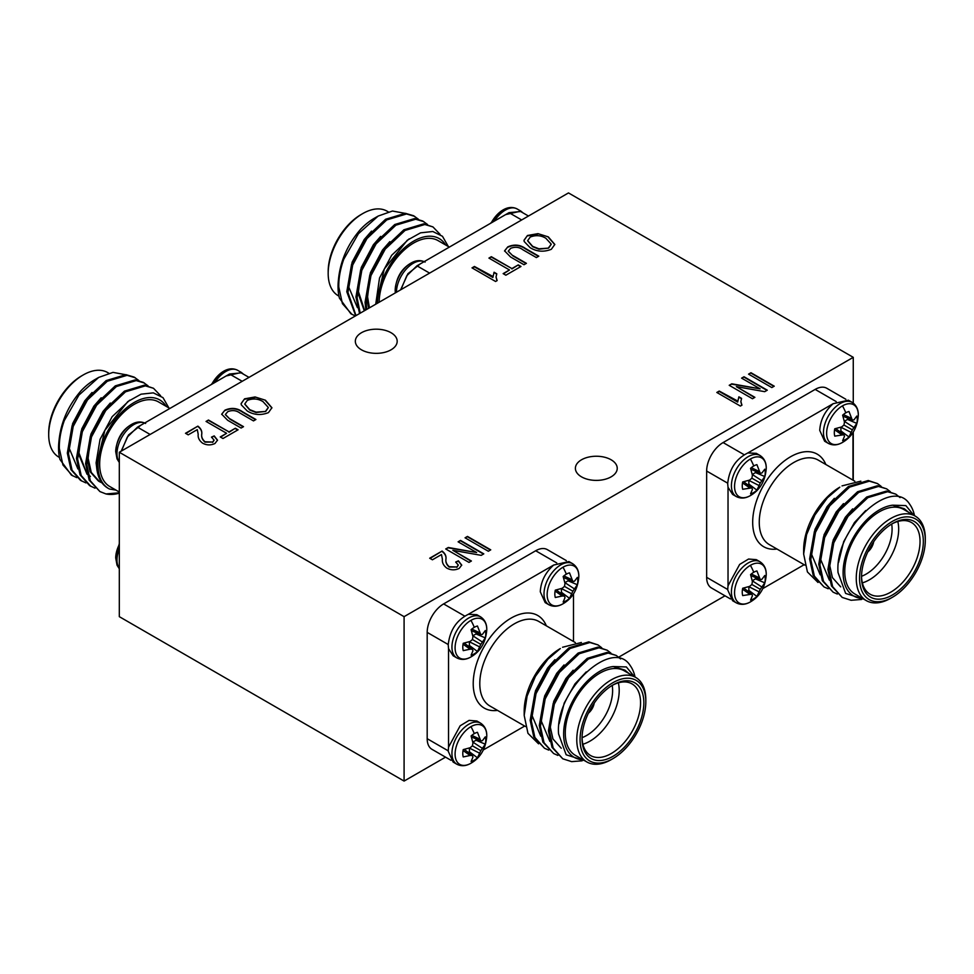 <?xml version="1.0" encoding="UTF-8"?>
<svg xmlns="http://www.w3.org/2000/svg" width="974" height="974" viewBox="0 0 974 974"><rect width="100%" height="100%" fill="white"/><g stroke="black" fill="none" stroke-linecap="round" stroke-linejoin="round"><path stroke-width="1.46" d="M480.815 644.362L472.427 639.528L472.95 636.606L471.099 629.679A16.241 9.375 -60 0 1 474.277 627.329A16.241 9.375 -60 0 1 477.455 626.014L480.815 634.683L482.447 634.342L485.308 630.543A16.241 9.375 -60 0 1 485.758 633.952A16.241 9.375 -60 0 1 485.308 637.885L480.815 644.362L477.455 651.509A16.241 9.375 -60 0 1 474.277 653.858A31.935 18.433 60 0 1 470.929 656.951A22.402 12.93 -60 0 1 455.089 647.807A22.402 12.93 -60 0 1 470.929 620.365A22.402 12.93 -60 0 1 486.769 629.813L486.769 629.813C485.807 642.195 480.608 651.192 471.173 656.805A22.402 12.93 -60 0 1 471.173 656.805A22.402 12.93 -60 0 1 470.929 656.951L471.185 656.805M572.87 591.218L564.482 586.372L565.005 583.45L563.155 576.523A16.241 9.375 -60 0 1 566.332 574.173A16.241 9.375 -60 0 1 569.51 572.858L572.87 581.527L574.502 581.186L577.375 577.399A16.241 9.375 -60 0 1 577.826 580.808A16.241 9.375 -60 0 1 577.375 584.741L572.87 591.218L569.51 598.353A16.241 9.375 -60 0 1 566.332 600.702A31.935 18.433 60 0 1 562.984 603.795A22.402 12.93 -60 0 1 547.144 594.651A22.402 12.93 -60 0 1 562.984 567.221A22.402 12.93 -60 0 1 578.824 576.657L578.824 576.657C577.862 589.039 572.675 598.036 563.24 603.649L563.24 603.649A22.402 12.93 -60 0 1 562.984 603.795L563.24 603.649M480.815 750.674L472.427 745.828L472.95 742.906L471.099 735.979A16.241 9.375 -60 0 1 474.277 733.629A16.241 9.375 -60 0 1 477.455 732.314L480.815 740.983L482.447 740.642L485.308 736.855A16.241 9.375 -60 0 1 485.758 740.264A16.241 9.375 -60 0 1 485.308 744.185L480.815 750.674L477.455 757.809A16.241 9.375 -60 0 1 474.277 760.158A31.935 18.433 60 0 1 470.929 763.251A22.402 12.93 -60 0 1 455.089 754.107A22.402 12.93 -60 0 1 470.929 726.665A22.402 12.93 -60 0 1 486.769 736.113L486.769 736.113C485.807 748.495 480.608 757.492 471.173 763.105A22.402 12.93 -60 0 1 471.173 763.105A22.402 12.93 -60 0 1 470.929 763.251L471.185 763.105M214.901 382.453A23.717 13.697 120 0 1 225.822 371.484A23.717 13.697 120 0 1 237.68 370.315C233.273 368.062 228.586 368.379 223.618 371.264A22.402 12.93 120 0 0 223.35 371.423L223.35 371.423A22.402 12.93 120 0 0 211.748 384.28M131.539 424.433A22.402 12.93 120 0 0 131.295 424.579A22.402 12.93 120 0 0 131.283 424.579A22.402 12.93 120 0 0 115.699 451.571L115.699 451.571C116.661 439.189 121.86 430.191 131.295 424.579L131.563 424.421C136.53 421.535 141.206 421.218 145.613 423.459M119.315 544.466A22.402 12.93 120 0 0 115.699 557.871L119.315 543.565M494.366 221.11A23.717 13.697 120 0 1 505.287 210.128A23.717 13.697 120 0 1 517.145 208.96C512.738 206.719 508.063 207.036 503.095 209.909A22.402 12.93 120 0 0 502.827 210.067A22.402 12.93 120 0 0 502.815 210.08A22.402 12.93 120 0 0 491.225 222.924M411.016 263.077A22.402 12.93 120 0 0 410.76 263.224L410.76 263.224A22.402 12.93 120 0 0 395.176 290.215L395.176 290.215C396.138 277.834 401.325 268.836 410.76 263.224L411.028 263.065C415.995 260.18 420.683 259.863 425.09 262.103M750.394 565.322A22.402 12.93 -60 0 1 766.234 574.757L766.234 574.757C765.272 587.139 760.085 596.137 750.65 601.749L750.65 601.749A22.402 12.93 -60 0 1 750.394 601.908A22.402 12.93 -60 0 1 734.554 592.752A22.402 12.93 -60 0 1 750.394 565.322A31.935 18.433 60 0 1 753.742 572.274A16.241 9.375 -60 0 1 756.92 570.959L760.28 579.64L761.911 579.287L764.785 575.5A16.241 9.375 -60 0 1 765.235 578.909A16.241 9.375 -60 0 1 764.785 582.842L760.28 589.319L756.92 596.453A16.241 9.375 -60 0 1 753.742 598.803A16.241 9.375 -60 0 1 750.564 600.13L752.415 595.747L751.891 594.164L742.699 595.589A16.241 9.375 -60 0 1 742.699 588.247L749.627 586.385L751.891 584.473L752.415 581.551L750.564 574.636A16.241 9.375 -60 0 1 753.742 572.274M842.461 405.866A22.402 12.93 -60 0 1 858.301 415.301L858.301 415.301C857.339 427.696 852.14 436.693 842.705 442.293A22.402 12.93 -60 0 1 842.705 442.293A22.402 12.93 -60 0 1 842.461 442.452A22.402 12.93 -60 0 1 826.622 433.296A22.402 12.93 -60 0 1 842.461 405.866A31.935 18.433 60 0 1 845.809 412.818A16.241 9.375 -60 0 1 848.987 411.503L852.347 420.184L853.979 419.843L856.84 416.044A16.241 9.375 -60 0 1 857.29 419.453A16.241 9.375 -60 0 1 856.84 423.386L852.347 429.863L848.987 436.997A16.241 9.375 -60 0 1 845.809 439.359A16.241 9.375 -60 0 1 842.632 440.674L844.482 436.291L843.959 434.708L834.767 436.133A16.241 9.375 -60 0 1 834.767 428.791L841.682 426.929L843.959 425.017L844.482 422.095L842.632 415.18A16.241 9.375 -60 0 1 845.809 412.818M750.394 459.01A22.402 12.93 -60 0 1 766.234 468.457L766.234 468.457C765.272 480.839 760.085 489.837 750.65 495.449L750.65 495.449A22.402 12.93 -60 0 1 750.394 495.596A22.402 12.93 -60 0 1 734.554 486.452A22.402 12.93 -60 0 1 750.394 459.01A31.935 18.433 60 0 1 753.742 465.974A16.241 9.375 -60 0 1 756.92 464.659L760.28 473.327L761.911 472.987L764.785 469.2A16.241 9.375 -60 0 1 765.235 472.609A16.241 9.375 -60 0 1 764.785 476.529L760.28 483.019L756.92 490.153A16.241 9.375 -60 0 1 753.742 492.503A16.241 9.375 -60 0 1 750.564 493.818L752.415 489.447L751.891 487.864L742.699 489.277A16.241 9.375 -60 0 1 742.699 481.947L749.627 480.085L751.891 478.173L752.415 475.251L750.564 468.324A16.241 9.375 -60 0 1 753.742 465.974M548.739 750.114L544.49 748.251L534.896 737.464L531.305 720.967L536.041 693.622L550.322 667.129L570.119 648.465L589.903 642.523L598.048 644.934L601.737 647.771M544.49 748.251L533.764 736.807L530.16 720.31L534.909 692.964L549.19 666.472L568.974 647.807L588.759 641.866L598.048 644.934M584.485 760.597L566.162 754.777L558.577 733.946C554.851 689.775 612.67 636.996 630.251 665.644A58.123 33.554 -60 0 1 635.048 677.04M582.123 760.816L571.641 761.631L562.765 758.795L553.171 748.008L549.567 731.523L554.316 704.178L568.597 677.673L588.381 659.021L608.166 653.067L616.311 655.49L620.596 658.935M562.765 758.795L552.027 747.35L548.423 730.865L553.171 703.508L567.452 677.015L587.237 658.351L607.033 652.41L616.311 655.49M557.871 755.398L553.622 753.523L544.04 742.736L540.436 726.251L545.184 698.894L559.466 672.401L579.25 653.737L599.034 647.795L607.179 650.218L610.868 653.043M553.622 753.523L542.895 742.078L539.292 725.581L544.04 698.236L558.321 671.743L578.106 653.079L597.89 647.138L607.179 650.218M635.718 677.429L624.212 670.782A48.822 28.185 120 0 0 586.591 683.858A48.822 28.185 120 0 0 565.273 732.996A48.822 28.185 120 0 0 575.391 755.349L586.896 761.985A48.822 28.185 -60 0 1 576.778 739.643A48.822 28.185 -60 0 1 598.097 690.505A48.822 28.185 -60 0 1 635.718 677.429A48.822 28.185 -60 0 1 645.823 699.77L645.823 701.67A46.496 26.846 120 0 0 612.95 682.689A46.496 26.846 120 0 0 580.066 739.643A46.496 26.846 120 0 0 612.95 758.624A46.496 26.846 120 0 0 645.823 701.67M634.342 676.638L626.367 666.947L613.206 666.533A51.147 29.524 120 0 0 563.629 733.946A51.147 29.524 120 0 0 583.012 759.744M524.182 715.391L524.182 711.166A51.147 29.524 -60 0 1 560.342 648.526L547.899 659.215L535.42 676.37L527.104 696.081L524.182 715.391L527.957 733.312L538.561 743.832M581.368 642.487L562.558 647.247M582.05 737.537A41.383 23.887 120 0 0 590.609 755.544A41.383 23.887 120 0 0 622.508 744.465A41.383 23.887 120 0 0 640.563 702.814A41.383 23.887 120 0 0 631.992 683.87A41.383 23.887 120 0 0 612.11 685.465M618.344 682.847A41.383 23.887 -60 0 1 619.196 690.469A41.383 23.887 -60 0 1 582.902 744.233M582.062 737.647A36.732 21.209 120 0 0 612.622 690.469A36.732 21.209 120 0 0 612.208 685.416M643.851 702.814A43.708 25.239 -60 0 1 612.95 756.348A43.708 25.239 -60 0 1 582.038 738.499A43.708 25.239 -60 0 1 612.95 684.966A43.708 25.239 -60 0 1 643.851 702.814M470.905 656.963C465.949 659.836 461.262 660.165 456.855 657.913A23.717 13.697 -60 0 1 451.936 647.065A23.717 13.697 -60 0 1 468.713 618.015A23.717 13.697 -60 0 1 480.572 616.846L476.846 614.691L468.372 614.302C456.502 620.194 449.781 630.397 448.21 644.91L448.551 648.635L453.129 655.758L455.138 656.586M568.901 561.548L553.67 565.054C545.33 572.554 540.874 581.454 540.278 591.766L545.184 602.614L548.91 604.769A23.717 13.697 -60 0 1 544.003 593.909A23.717 13.697 -60 0 1 560.768 564.871A23.717 13.697 -60 0 1 572.627 563.69L568.901 561.535M476.846 720.991L469.078 720.395L460.166 725.776L448.551 747.131L448.21 751.21L453.129 762.07L456.855 764.225A23.717 13.697 -60 0 1 451.936 753.365A23.717 13.697 -60 0 1 468.713 724.315A23.717 13.697 -60 0 1 480.572 723.146L476.846 720.991M160.588 395.688L153.49 388.273L144.201 385.205L124.416 391.146L104.62 409.811L90.339 436.303L85.602 463.648L89.194 480.145L99.932 491.578L105.959 493.94L119.315 492.807M153.49 388.273L145.345 385.862L125.549 391.804L105.764 410.468L91.483 436.961L86.735 464.306L90.339 480.803L99.932 491.578M125.122 374.613L113.008 372.385L98.703 377.413L78.943 395.067L64.272 420.61A58.123 33.554 120 0 0 58.562 448.04A58.123 33.554 120 0 0 59.95 459.472L71.394 475.105L76.776 477.637M64.272 420.61C60.729 430.727 59.085 440.017 59.341 448.49L62.945 464.988L72.539 475.762M138.905 380.566L134.083 377.072L125.938 374.649L106.142 380.603L86.357 399.267L72.076 425.76L67.328 453.105L70.932 469.602L80.525 480.377L85.907 482.909M135.216 377.729L127.083 375.319L107.286 381.26L87.502 399.924L73.22 426.417L68.472 453.762L72.076 470.259L81.67 481.034M148.036 385.838L143.215 382.344L135.069 379.933L115.285 385.874L95.489 404.539L81.207 431.032L76.459 458.377L80.063 474.874L89.657 485.649L95.038 488.181M144.359 383.001L136.214 380.591L116.417 386.532L96.633 405.196L82.352 431.689L77.603 459.034L81.207 475.531L90.801 486.306M108.735 373.176L107.639 372.543A48.822 28.185 120 0 0 83.228 374.953A48.822 28.185 120 0 0 48.7 434.757A48.822 28.185 120 0 0 58.817 457.098L59.487 457.488M58.562 448.04L58.562 447.042C59.317 425.833 66.902 406.962 81.329 390.416A51.147 29.524 -60 0 1 94.734 379.702L98.703 377.413M119.315 492.028L109.77 486.525A48.822 28.185 -60 0 1 99.665 464.172A48.822 28.185 -60 0 1 120.971 415.046A48.822 28.185 -60 0 1 158.592 401.958L169.853 408.459M166.225 406.365A51.147 29.524 120 0 0 125.536 408.678A51.147 29.524 120 0 0 98.021 465.122A51.147 29.524 120 0 0 109.465 489.009C101.466 485.101 97.144 477.15 96.487 465.122L104.851 430.362L127.789 401.592L141.072 394.178L153.344 392.863L162.999 397.648L168.867 407.899M48.7 434.757L48.7 432.858A46.496 26.846 -60 0 1 81.573 375.903L83.228 374.953M121.153 451.181L128.446 435.061L140.853 425.212L226.151 375.964L241.406 372.458L243.5 374.211M440.065 234.332L432.955 226.918L423.678 223.85L403.881 229.791L384.097 248.455L369.816 274.948L365.067 302.293L365.859 309.902M432.955 226.918L424.81 224.507L405.026 230.448L385.241 249.113L370.96 275.605L366.212 302.963L366.784 309.367M404.6 213.257L392.473 211.029L378.18 216.058L358.408 233.711L343.749 259.254A58.123 33.554 120 0 0 338.039 286.685A58.123 33.554 120 0 0 339.427 298.117L350.859 313.75L355.34 315.978M343.749 259.254C340.194 269.372 338.55 278.661 338.806 287.135L342.41 303.632L352.004 314.407M418.382 219.211L413.548 215.717L405.403 213.306L385.619 219.247L365.834 237.912L351.553 264.404L346.805 291.75L355.705 315.771M414.693 216.374L406.548 213.963L386.763 219.905L366.967 238.569L352.685 265.062L347.949 292.407L356.021 315.588M427.513 224.483L422.679 220.988L414.534 218.578L394.75 224.519L374.966 243.183L360.684 269.676L355.936 297.021L359.552 313.543M423.824 221.646L415.679 219.235L395.894 225.177L376.11 243.841L361.817 270.334L357.081 297.679L360.222 313.165M388.2 211.821L387.104 211.188A48.822 28.185 120 0 0 362.693 213.61A48.822 28.185 120 0 0 328.177 273.402A48.822 28.185 120 0 0 338.282 295.755L338.952 296.145M338.039 286.685L338.039 285.686C338.794 264.478 346.379 245.606 360.794 229.06A51.147 29.524 -60 0 1 374.199 218.346L378.18 216.058M379.142 302.244A48.822 28.185 -60 0 1 400.679 253.447A48.822 28.185 -60 0 1 438.069 240.615L449.331 247.116M445.69 245.01A51.147 29.524 120 0 0 405.257 247.128A51.147 29.524 120 0 0 377.498 303.182M375.964 303.778L384.316 269.007L407.266 240.249L420.549 232.835L432.809 231.508L442.476 236.292L448.344 246.544M328.177 273.402L328.177 271.502A46.496 26.846 -60 0 1 361.05 214.56L362.693 213.61M400.631 289.838L407.911 273.718L420.33 263.857L505.628 214.609L520.871 211.115L522.977 212.856M391.061 332.731A20.929 12.078 0 0 0 368.257 330.101A20.929 12.078 0 0 0 355.34 341.265A20.929 12.078 0 0 0 361.464 349.812A20.929 12.078 0 0 0 384.267 352.43A20.929 12.078 0 0 0 397.185 341.265A20.929 12.078 0 0 0 391.061 332.731M611.112 459.777A20.929 12.078 0 0 0 588.308 457.159A20.929 12.078 0 0 0 575.391 468.311A20.929 12.078 0 0 0 581.515 476.858A20.929 12.078 0 0 0 604.318 479.476A20.929 12.078 0 0 0 617.236 468.311A20.929 12.078 0 0 0 611.112 459.777M756.311 559.648L748.556 559.039L739.643 564.421L728.028 585.776L727.688 589.867L732.594 600.714L736.32 602.869A23.717 13.697 -60 0 1 731.413 592.009A23.717 13.697 -60 0 1 748.178 562.972A23.717 13.697 -60 0 1 760.037 561.791L756.311 559.648M848.378 400.192L833.147 403.699C824.808 411.198 820.339 420.098 819.743 430.411L824.661 441.259L828.387 443.413A23.717 13.697 -60 0 1 823.468 432.553A23.717 13.697 -60 0 1 840.245 403.516A23.717 13.697 -60 0 1 852.104 402.335L848.378 400.192M753.742 492.503A31.935 18.433 60 0 1 750.394 495.596C745.427 498.493 740.739 498.81 736.32 496.57A23.717 13.697 -60 0 1 731.413 485.709A23.717 13.697 -60 0 1 748.178 456.672A23.717 13.697 -60 0 1 760.037 455.491L756.311 453.336L747.849 452.947C735.967 458.839 729.246 469.042 727.688 483.554L728.028 487.28L732.606 494.402L734.603 495.23M925.3 540.327A46.496 26.846 120 0 0 892.415 521.346A46.496 26.846 120 0 0 859.543 578.288A46.496 26.846 120 0 0 892.428 597.269A46.496 26.846 120 0 0 925.3 540.327L925.3 538.427A48.822 28.185 -60 0 0 915.183 516.074A48.822 28.185 -60 0 0 877.562 529.15A48.822 28.185 -60 0 0 856.256 578.288A48.822 28.185 -60 0 0 866.361 600.641A48.822 28.185 -60 0 0 890.772 598.219L892.428 597.269M923.328 541.459A43.708 25.239 -60 0 1 892.415 594.992A43.708 25.239 -60 0 1 861.515 577.144A43.708 25.239 -60 0 1 892.415 523.622A43.708 25.239 -60 0 1 923.328 541.459M861.527 576.182A41.383 23.887 120 0 0 870.086 594.201A41.383 23.887 120 0 0 901.973 583.109A41.383 23.887 120 0 0 920.04 541.459A41.383 23.887 120 0 0 911.469 522.514A41.383 23.887 120 0 0 891.587 524.109M897.809 521.492A41.383 23.887 -60 0 1 898.673 529.125A41.383 23.887 -60 0 1 862.367 582.878M861.527 576.291A36.732 21.209 120 0 0 892.087 529.125A36.732 21.209 120 0 0 891.685 524.061M803.647 554.036L803.647 549.811A51.147 29.524 -60 0 1 839.819 487.17L827.364 497.86L814.897 515.015L806.569 534.726L803.647 554.036L807.422 571.957L818.026 582.476M860.846 481.144L842.023 485.892M913.819 515.283L905.844 505.591L892.671 505.189A51.147 29.524 120 0 0 843.107 572.59A51.147 29.524 120 0 0 862.477 598.401M863.962 599.254L845.639 593.422L838.042 572.59C834.316 528.419 892.135 475.641 909.728 504.301A58.123 33.554 -60 0 1 914.513 515.684M915.183 516.074L903.677 509.426A48.822 28.185 120 0 0 866.056 522.514A48.822 28.185 120 0 0 844.75 571.641A48.822 28.185 120 0 0 854.855 593.994L866.361 600.641M828.204 588.771L823.967 586.896L814.374 576.121L810.77 559.624L815.518 532.279L829.799 505.786L849.584 487.122L869.38 481.168L877.525 483.591L881.202 486.428M823.967 586.896L813.229 575.451L809.625 558.966L814.374 531.621L828.655 505.116L848.451 486.464L868.236 480.511L877.525 483.591M861.6 599.46L851.106 600.276L842.23 597.439L832.636 586.665L829.032 570.167L833.781 542.822L848.062 516.33L867.858 497.665L887.643 491.724L895.788 494.135L900.061 497.592M842.23 597.439L831.504 586.007L827.9 569.51L832.636 542.165L846.917 515.672L866.714 497.008L886.498 491.054L895.788 494.135M837.336 594.043L833.099 592.168L823.505 581.393L819.901 564.896L824.649 537.551L838.931 511.058L858.715 492.394L878.511 486.44L886.657 488.863L890.333 491.7M833.099 592.168L822.36 580.735L818.769 564.238L823.505 536.893L837.786 510.388L857.583 491.736L877.367 485.783L886.657 488.863M537.977 233.65L548.313 236.889L554.815 244.437L551.333 249.295C543.821 252.242 536.759 251.706 530.16 247.7L524.182 241.503L524.012 240.237L527.47 235.501L537.977 233.65L548.313 236.889M488.936 258.098L491.346 256.698L511.898 268.568L518.253 264.904L520.968 266.474L505.859 275.204L503.144 273.633L509.487 269.968L488.936 258.098M465.061 537.806L467.471 536.418L490.75 549.847L488.327 551.247L465.061 537.806M741.604 378.143L744.014 376.755L767.293 390.184L764.712 391.67L736.344 386.629L754.899 397.343L752.476 398.743L729.209 385.302L731.791 383.805L760.122 388.845L741.604 378.143M255.091 396.966L265.427 400.217L271.916 407.753L268.447 412.623C260.922 415.569 253.873 415.034 247.274 411.028L241.284 404.831L241.114 403.565L244.584 398.829L255.091 396.966L265.427 400.217M206.05 421.425L208.46 420.025L229.012 431.896L235.355 428.231L238.082 429.802L222.973 438.519L220.246 436.949L226.601 433.284L206.05 421.425M748.556 374.138L750.966 372.738L774.245 386.179L771.822 387.567L748.556 374.138M119.315 452.253L404.088 616.664L853.261 357.336L568.487 192.925L119.315 452.253L119.315 616.664L404.088 781.075L445.544 757.151M197.284 429.619L188.213 434.854L185.498 433.284L197.88 426.137C200.839 428.39 202.129 430.971 201.752 433.868C201.253 436.778 202.349 439.408 205.015 441.77L212.636 442.05L214.061 440.078L211.48 437.131L214.207 435.902L217.531 440.163L214.962 443.499C210.761 445.459 206.622 445.337 202.543 443.133C199.22 440.565 197.771 437.63 198.209 434.307L197.284 429.619M230.12 418.917L243.524 426.661L241.102 428.049L227.709 420.318L221.682 414.193L224.897 410.188C231.228 407.424 237.096 407.948 242.526 411.771L255.918 419.502L253.496 420.902L240.091 413.159C236.451 410.383 232.348 409.884 227.806 411.649L225.371 414.486L230.12 419.295L243.196 426.843M472.341 268.057L474.423 266.852L492.868 277.493L494.074 272.233L496.789 273.804L496.046 276.957L497.154 280.573L495.583 281.486L472.013 267.874L474.423 266.474L492.807 276.421M717.144 392.644L719.238 391.438L737.671 402.079L738.876 396.82L741.604 398.39L740.861 401.544L741.957 405.16L740.386 406.073L716.815 392.461L719.238 391.061L737.622 401.008M458.109 541.824L460.519 540.424L483.798 553.865L481.217 555.35L452.849 550.31L471.404 561.012L468.981 562.412L445.715 548.971L448.308 547.485L476.627 552.514L458.109 541.824M513.006 255.59L526.41 263.333L523.988 264.733L510.595 257.002L504.569 250.866L507.795 246.86C514.114 244.097 519.982 244.632 525.412 248.443L538.805 256.174L536.382 257.574L522.977 249.831C519.337 247.055 515.246 246.556 510.693 248.321L508.27 251.158L513.006 255.967L526.082 263.528M441.478 554.559L432.419 559.794L429.692 558.224L442.086 551.065C445.045 553.329 446.336 555.898 445.958 558.808C445.459 561.718 446.542 564.348 449.209 566.698L456.83 566.99L458.267 565.017L455.686 562.059L458.413 560.841L461.725 565.103L459.168 568.426C454.968 570.399 450.828 570.277 446.749 568.073C443.426 565.504 441.977 562.558 442.403 559.246L441.478 554.559M852.968 480.145L852.968 432.529M833.196 403.662L747.801 452.971M728.028 487.28L728.028 585.776M762.898 588.527L804.147 564.713M892.671 505.189L904.359 508.769L908.413 512.166M727.688 483.177L706.649 471.039L706.649 577.338L727.688 589.489M836.191 401.556L815.153 389.405L723.098 442.561L744.136 454.712M706.649 471.039A23.254 13.417 -60 0 1 723.098 442.561M730.5 598.973L711.47 587.979A23.254 13.417 -60 0 1 706.649 577.338M815.153 389.405A23.254 13.417 -60 0 1 826.78 388.261L845.809 399.243M867.846 551.856A10.69 6.173 120 0 0 873.678 541.751M838.577 562.375L843.691 541.666L854.454 522.527L865.752 510.522M840.72 586.884L832.429 577.606L829.264 563.447L833.208 539.986L845.322 517.255L852.627 508.878M829.349 580.102L820.132 558.175L824.077 534.714L836.191 511.971L843.484 503.607M820.218 574.818L811.001 552.903L814.946 529.442L827.06 506.699L834.353 498.335M749.627 487.828L742.529 482.861M751.891 487.864L743.673 481.74M747.874 484.869A13.429 7.755 120 0 0 748.848 484.066L756.92 490.153M759.123 485.576L748.848 480.401L748.848 484.066M760.28 483.019L751.891 478.173M761.911 480.742L752.257 474.46M764.785 476.529L755.471 472.585L752.305 474.423M755.471 472.585A13.429 7.755 120 0 0 755.69 471.343M760.28 473.327L750.869 469.261M759.123 471.379L751.271 467.715M841.682 434.684L834.584 429.704M843.959 434.708L835.729 428.597M839.941 431.726A13.429 7.755 120 0 0 840.903 430.922L848.987 436.997M851.191 432.419L840.903 427.245L840.903 430.922M852.347 429.863L843.959 425.017M853.979 427.586L844.324 421.316M856.84 423.386L847.538 419.441L844.361 421.267M847.538 419.441A13.429 7.755 120 0 0 847.745 418.199M852.347 420.184L842.936 416.117M851.191 418.223L843.326 414.559M749.627 594.14L742.529 589.16M751.891 594.164L743.673 588.053M747.874 591.181A13.429 7.755 120 0 0 748.848 590.366L756.92 596.453M759.123 591.875L748.848 586.701L748.848 590.366M760.28 589.319L751.891 584.473M761.911 587.042L752.257 580.772M764.785 582.842L755.471 578.885L752.305 580.723M755.471 578.885A13.429 7.755 120 0 0 755.69 577.643M760.28 579.64L750.869 575.561M759.123 577.679L751.271 574.015M618.721 657.158L725.009 595.796M853.261 357.336L853.261 403.114M853.261 432.079L853.261 480.328M404.088 616.664L404.088 781.075M556.726 562.911L535.688 550.76L443.62 603.917L464.659 616.055M535.688 550.76A23.254 13.417 -60 0 1 547.303 549.616L566.332 560.598M451.023 760.317L431.993 749.335A23.254 13.417 -60 0 1 427.184 738.694L448.223 750.832M448.223 644.532L427.184 632.382L427.184 738.694M427.184 632.382A23.254 13.417 -60 0 1 443.62 603.917M400.923 289.655L406.779 275.752L416.945 265.817L420.33 263.869M505.628 214.621L509.012 212.661L520.64 211.516L528.456 216.021M371.532 231.118L364.227 239.494L352.113 262.225L348.168 285.686L357.397 307.614M380.664 236.39L373.359 244.766L361.257 267.497L357.3 290.958L364.288 310.816M389.795 241.662L382.49 250.038L370.388 272.769L366.431 296.242L368.683 308.271M409.153 238.849L391.633 255.31L379.519 278.04L375.733 304.205M360.611 273.998L358.444 291.628L364.666 310.596M369.743 279.27L367.575 296.9L369.438 307.845M121.458 451.011L127.302 437.095L137.48 427.16L140.865 425.212M226.163 375.964L229.547 374.016L241.175 372.859L248.991 377.376M92.055 392.473L84.762 400.85L72.648 423.58L68.691 447.042L77.92 468.969M101.186 397.745L93.894 406.121L81.779 428.852L77.835 452.313L87.051 474.241M88.257 475.105L90.424 476.408L88.196 474.898M110.318 403.017L103.025 411.393L90.911 434.124L86.966 457.585L90.119 471.745L98.423 481.022L101.722 482.52M129.688 400.192L112.156 416.665L100.042 439.396L96.097 462.857L97.047 470.564M109.465 489.009L116.028 490.141M81.146 435.354L78.967 452.971L86.942 473.827M90.278 440.625L88.11 458.243L91.264 472.402L99.555 481.68L101.953 482.848M119.315 493.185A58.123 33.554 -60 0 1 105.959 493.94M448.539 648.574L448.539 747.192M468.409 752.525A13.429 7.755 120 0 0 469.371 751.721L477.455 757.809M469.395 747.995L469.371 751.721M485.308 744.185L476.006 740.24L472.792 742.115M476.006 740.24A13.429 7.755 120 0 0 476.213 738.998M479.658 739.035L471.793 735.37M480.815 740.983L471.404 736.916M482.447 748.385L472.828 742.078M479.658 753.219L469.371 748.056M474.277 760.158A16.241 9.375 -60 0 1 471.099 761.473L472.95 757.102L472.427 755.52L464.196 749.396M472.427 755.52L470.15 755.483L463.052 750.516M470.15 755.483L463.234 756.932A16.241 9.375 -60 0 1 463.234 749.603L470.15 747.74L472.427 745.828M553.731 565.005L468.324 614.314M560.464 593.069A13.429 7.755 120 0 0 561.438 592.265L569.51 598.353M561.45 588.539L561.438 592.265M577.375 584.741L568.061 580.784L564.847 582.671M568.061 580.784A13.429 7.755 120 0 0 568.28 579.542M571.714 579.579L563.861 575.914M572.87 581.527L563.459 577.46M574.502 588.941L564.896 582.622M571.714 593.775L561.438 588.6M566.332 600.702A16.241 9.375 -60 0 1 563.155 602.017L565.005 597.646L564.482 596.064L556.251 589.94M564.482 596.064L562.217 596.027L555.119 591.06M562.217 596.027L555.29 597.488A16.241 9.375 -60 0 1 555.29 590.147L562.217 588.284L564.482 586.372M468.409 646.225A13.429 7.755 120 0 0 469.371 645.421L477.455 651.509M469.395 641.696L469.371 645.421M485.308 637.885L476.006 633.94L472.792 635.815M476.006 633.94A13.429 7.755 120 0 0 476.213 632.698M479.658 632.723L471.793 629.07M480.815 634.683L471.404 630.616M482.447 642.085L472.828 635.766M479.658 646.919L469.371 641.756M474.277 653.858A16.241 9.375 -60 0 1 471.099 655.173L472.95 650.79L472.427 649.208L464.196 643.096M472.427 649.208L470.15 649.183L463.052 644.204M470.15 649.183L463.234 650.632A16.241 9.375 -60 0 1 463.234 643.29L470.15 641.44L472.427 639.528M559.113 723.719L564.226 703.009L574.989 683.87L586.275 671.877M561.243 748.227L552.952 738.962L549.786 724.802L553.743 701.341L565.857 678.598L573.15 670.222M549.884 741.445L540.655 719.53L544.612 696.057L556.714 673.326L564.019 664.95M540.753 736.174L531.524 714.259L535.469 690.785L547.583 668.054L554.888 659.678M613.206 666.533L624.894 670.124L628.948 673.521M588.369 713.212A10.69 6.173 120 0 0 594.213 703.094M612.95 758.624L611.307 759.574A48.822 28.185 -60 0 1 586.896 761.985M573.491 641.501L573.491 593.884M483.433 749.87L524.669 726.068M748.884 374.32L750.966 372.738M750.966 373.115L773.916 386.361M185.827 433.479L197.88 426.137M197.88 426.515C200.839 428.767 202.129 431.348 201.752 434.258C201.253 437.168 202.349 439.798 205.015 442.147L205.015 441.77M205.015 442.147L212.636 442.05M212.636 442.427L214.049 440.272M211.845 437.338L214.207 435.902M214.207 436.291L217.519 440.358M206.378 421.608L208.46 420.025M208.46 420.403L229.012 431.896M229.012 432.273L235.355 428.231M235.355 428.609L237.753 429.984M220.574 437.143L226.601 433.284M221.695 414.388L224.897 410.188M224.897 410.565C231.228 407.802 237.096 408.325 242.526 412.148L255.59 419.697M225.384 414.668L230.12 419.295M265.427 400.594L271.916 407.948M241.126 403.76L244.584 398.829M244.584 399.206L255.091 397.355M244.766 404.161L249.77 410.054L256.04 412.501L265.707 411.442L268.313 407.656M265.707 411.065L268.325 407.461L262.968 401.592C258.122 398.609 252.899 398.208 247.323 400.387L244.766 403.979L249.77 409.677L256.04 412.124L265.707 411.442M492.868 277.493L494.074 272.233M494.074 272.61L496.667 274.108M496.058 277.152L496.971 280.682M741.932 378.338L744.014 376.755M744.014 377.133L766.964 390.379M754.57 397.538L736.344 386.629M729.538 385.497L731.791 383.805M731.791 384.194L760.122 388.845M737.671 402.079L738.876 396.82M738.876 397.197L741.47 398.695M740.861 401.738L741.774 405.269M465.389 538.001L467.471 536.418M467.471 536.796L490.421 550.042M458.437 542.007L460.519 540.424M460.519 540.801L483.469 554.048M471.075 561.207L452.849 550.31M446.043 549.166L448.308 547.485M448.308 547.863L476.627 552.514M489.265 258.293L491.346 256.698M491.346 257.087L511.898 268.568M511.898 268.946L518.253 264.904M518.253 265.281L520.64 266.669M503.473 273.816L509.487 269.968M504.581 251.061L507.795 246.86M507.795 247.238C514.114 244.474 519.982 245.01 525.412 248.82L538.476 256.369M508.27 251.341L513.006 255.967M548.313 237.279L554.803 244.62M524.012 240.432L527.47 235.501M527.47 235.878L537.977 234.028M527.652 240.846L532.656 246.726L538.926 249.186L548.593 248.114L551.211 244.328M548.593 247.737L551.211 244.133L545.866 238.265C541.008 235.282 535.785 234.88 530.209 237.059L527.652 240.651L532.656 246.349L538.926 248.796L548.593 248.114M430.021 558.419L442.086 551.065M442.086 551.454C445.045 553.707 446.336 556.288 445.958 559.186C445.459 562.095 446.542 564.725 449.209 567.075L449.209 566.698M449.209 567.075L456.83 566.99M456.83 567.367L458.255 565.212M456.051 562.278L458.413 560.841M458.413 561.219L461.725 565.297M470.929 620.365A31.935 18.433 60 0 1 474.277 627.329M562.984 567.221A31.935 18.433 60 0 1 566.332 574.173M470.929 726.665A31.935 18.433 60 0 1 474.277 733.629M144.676 422.996A23.717 13.697 120 0 0 133.755 424.64A23.717 13.697 120 0 0 116.99 453.677A23.717 13.697 120 0 0 119.315 462.163M424.153 261.653A23.717 13.697 120 0 0 413.232 263.284A23.717 13.697 120 0 0 396.467 292.237M753.742 598.803A31.935 18.433 60 0 1 750.394 601.908L750.65 601.749M845.809 439.359A31.935 18.433 60 0 1 842.461 442.452L842.717 442.293M575.33 642.56L538.719 621.424A48.822 28.185 120 0 0 501.099 634.512A48.822 28.185 120 0 0 479.792 683.638A48.822 28.185 120 0 0 489.898 705.992L525.461 726.519M497.519 710.387A53.473 30.876 -60 0 1 473.218 683.638A53.473 30.876 -60 0 1 504.155 622.836A53.473 30.876 -60 0 1 546.341 625.819M119.315 548.812A23.717 13.697 120 0 0 116.99 559.977A23.717 13.697 120 0 0 119.315 568.475M854.795 481.205L818.197 460.081A48.822 28.185 120 0 0 780.576 473.157A48.822 28.185 120 0 0 759.257 522.295A48.822 28.185 120 0 0 769.375 544.636L804.926 565.163M776.984 549.032A53.473 30.876 -60 0 1 752.683 522.295A53.473 30.876 -60 0 1 783.632 461.493A53.473 30.876 -60 0 1 825.818 464.476M416.945 265.817L429.595 273.11M521.65 219.954L509.012 212.661M137.48 427.16L150.118 434.465M242.185 381.309L229.535 374.016M548.91 604.769C553.329 607.009 558.017 606.692 562.972 603.807M456.855 764.225C461.262 766.465 465.949 766.148 470.905 763.263M223.618 371.264L211.102 384.657M503.095 209.909L490.567 223.302M736.32 602.869C740.739 605.11 745.427 604.793 750.382 601.908M828.387 443.413C832.794 445.654 837.482 445.337 842.437 442.452M237.68 370.315L241.406 372.458M517.145 208.96L520.871 211.115M736.32 496.57L732.594 494.415M760.037 455.491C764.322 458.377 766.392 462.699 766.234 468.457M852.104 402.335C856.389 405.221 858.447 409.543 858.301 415.301M760.037 561.791C764.322 564.677 766.392 568.999 766.234 574.757M395.31 292.906L395.176 290.215M119.315 568.767L117.038 565.212L115.699 557.871M119.315 462.455L117.038 458.912L115.699 451.571M99.555 481.68L98.423 481.022M480.572 723.146C484.857 726.032 486.915 730.354 486.769 736.113M572.627 563.69C576.912 566.576 578.982 570.898 578.824 576.657M480.572 616.846C484.857 619.732 486.915 624.054 486.769 629.813M456.855 657.913L453.129 655.77"/></g></svg>
